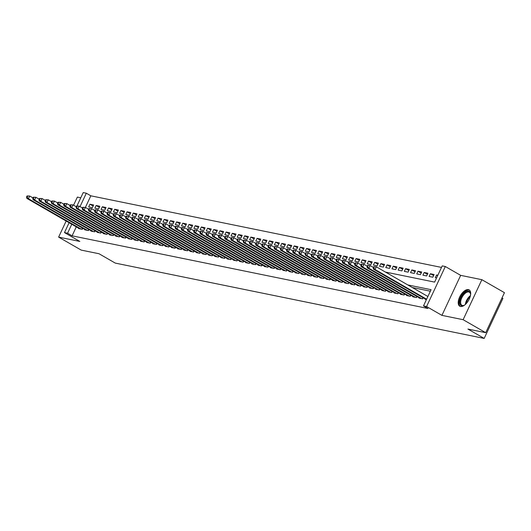 <?xml version="1.0" encoding="UTF-8"?>
<svg xmlns="http://www.w3.org/2000/svg" width="531" height="531" viewBox="0 0 531 531"><rect width="100%" height="100%" fill="white"/><g stroke="black" fill="none" stroke-linecap="round" stroke-linejoin="round"><path stroke-width="0.8" d="M468.402 289.614A9.412 4.739 -60.1 0 0 459.965 296.371A9.412 4.739 -60.1 0 0 459.76 306.208A9.412 4.739 -60.1 0 0 460.503 306.487A9.412 4.739 -60.1 0 0 468.933 299.73A9.412 4.739 -60.1 0 0 469.145 289.893A9.412 4.739 -60.1 0 0 468.402 289.614M385.466 272.071L434.623 282.107L442.217 265.892L445.317 266.522L426.572 306.533L423.479 305.902L431.079 289.68L407.795 284.928M460.669 275.357L441.925 315.368L463.125 319.695L485.706 332.691L504.45 292.681L481.869 279.684L460.669 275.357L445.317 266.522M502.014 297.891L502.91 298.409L484.172 338.42L115.267 263.091L99.005 253.732L81.21 250.101L58.629 237.105L79.829 241.432L64.477 232.591L69.103 222.715M80.778 197.791L77.373 197.094L73.577 205.198M76.942 205.975L83.221 192.58L86.314 193.218L80.035 206.619M441.5 267.418L90.828 195.813L86.314 193.218M463.125 319.695L481.869 279.684M66.163 221.022L58.629 237.105M425.318 299.013L425.165 299.331L426.433 299.59M419.125 297.752L418.979 298.07L422.689 298.827L423.18 297.785M412.939 296.49L412.786 296.802L416.503 297.559L416.988 296.524M406.746 295.223L406.6 295.541L410.31 296.298L410.802 295.256M400.56 293.962L400.407 294.274L404.124 295.037L404.609 293.995M394.367 292.694L394.221 293.012L397.931 293.769L398.423 292.727M388.181 291.433L388.028 291.751L391.745 292.508L392.23 291.466M381.988 290.165L381.842 290.484L385.552 291.24L386.044 290.205M375.795 288.904L375.649 289.222L379.366 289.979L379.851 288.937M369.609 287.643L369.463 287.955L373.174 288.718L373.665 287.676M363.416 286.375L363.27 286.694L366.987 287.45L367.472 286.408M357.23 285.114L357.078 285.426L360.795 286.189L361.279 285.147M351.037 283.846L350.891 284.165L354.602 284.921L355.093 283.879M344.851 282.585L344.699 282.904L348.416 283.66L348.9 282.618M338.659 281.317L338.512 281.636L342.223 282.392L342.714 281.357M332.472 280.056L332.32 280.375L336.037 281.131L336.521 280.089M326.28 278.795L326.134 279.107L329.844 279.87L330.335 278.828M320.093 277.527L319.941 277.846L323.658 278.602L324.142 277.56M313.901 276.266L313.755 276.585L317.465 277.341L317.956 276.299M307.714 274.998L307.562 275.317L311.279 276.074L311.763 275.038M301.522 273.737L301.376 274.056L305.086 274.812L305.577 273.77M295.336 272.476L295.183 272.788L298.9 273.551L299.384 272.509M289.143 271.208L288.997 271.527L292.707 272.284L293.198 271.241M282.95 269.947L282.804 270.259L286.521 271.022L287.005 269.98M276.764 268.679L276.618 268.998L280.328 269.755L280.819 268.713M270.571 267.418L270.425 267.737L274.142 268.494L274.627 267.451M264.385 266.15L264.239 266.469L267.949 267.226L268.434 266.19M258.192 264.889L258.046 265.208L261.756 265.965L262.248 264.923M252.006 263.628L251.853 263.94L255.57 264.703L256.055 263.661M245.813 262.36L245.667 262.679L249.378 263.436L249.869 262.394M239.627 261.099L239.474 261.418L243.191 262.175L243.676 261.133M233.434 259.832L233.288 260.15L236.999 260.907L237.49 259.871M227.248 258.57L227.095 258.889L230.812 259.646L231.297 258.604M221.055 257.309L220.909 257.621L224.62 258.385L225.111 257.343M214.869 256.042L214.716 256.36L218.433 257.117L218.918 256.075M208.676 254.78L208.53 255.092L212.241 255.856L212.732 254.814M202.49 253.513L202.338 253.831L206.055 254.588L206.539 253.546M196.297 252.252L196.151 252.57L199.862 253.327L200.353 252.285M190.105 250.984L189.959 251.302L193.676 252.059L194.16 251.024M183.918 249.723L183.772 250.041L187.483 250.798L187.974 249.756M177.726 248.462L177.58 248.773L181.297 249.537L181.781 248.495M171.54 247.194L171.394 247.512L175.104 248.269L175.595 247.227M165.347 245.933L165.201 246.251L168.918 247.008L169.402 245.966M159.161 244.665L159.008 244.983L162.725 245.74L163.209 244.705M152.968 243.404L152.822 243.722L156.532 244.479L157.023 243.437M146.782 242.143L146.629 242.455L150.346 243.218L150.831 242.176M140.589 240.875L140.443 241.193L144.153 241.95L144.644 240.908M134.403 239.614L134.25 239.926L137.967 240.689L138.452 239.647M128.21 238.346L128.064 238.665L131.774 239.421L132.265 238.379M122.024 237.085L121.871 237.403L125.588 238.16L126.073 237.118M115.831 235.817L115.685 236.136L119.395 236.892L119.887 235.857M109.645 234.556L109.492 234.875L113.209 235.631L113.694 234.589M103.452 233.295L103.306 233.607L107.016 234.37L107.508 233.328M97.259 232.027L97.113 232.346L100.83 233.102L101.315 232.06M91.073 230.766L90.927 231.085L94.637 231.841L95.129 230.799M84.88 229.498L84.734 229.817L88.451 230.573L88.936 229.538M93.144 206.068L89.945 204.223L93.655 204.979L92.387 207.687L88.677 206.924L89.945 204.223M99.337 207.329L96.131 205.49L99.848 206.247L98.58 208.948L94.863 208.192L96.131 205.49M105.53 208.597L102.324 206.751L106.034 207.508L104.766 210.21L101.056 209.453L102.324 206.751M111.716 209.858L108.51 208.013L112.227 208.776L110.959 211.477L107.242 210.721L108.51 208.013M117.909 211.126L114.703 209.28L118.413 210.037L117.145 212.739L113.435 211.982L114.703 209.28M124.095 212.387L120.889 210.541L124.606 211.298L123.338 214.006L119.628 213.243L120.889 210.541M130.287 213.654L127.082 211.809L130.792 212.566L129.531 215.267L125.814 214.511L127.082 211.809M136.474 214.916L133.268 213.07L136.985 213.827L135.717 216.535L132.007 215.772L133.268 213.07M142.666 216.177L139.461 214.332L143.171 215.095L141.91 217.796L138.193 217.04L139.461 214.332M148.853 217.445L145.647 215.599L149.364 216.356L148.096 219.057L144.386 218.301L145.647 215.599M155.045 218.706L151.839 216.86L155.55 217.624L154.289 220.325L150.572 219.569L151.839 216.86M161.232 219.973L158.026 218.128L161.743 218.885L160.475 221.586L156.764 220.83L158.026 218.128M167.424 221.235L164.218 219.389L167.935 220.146L166.668 222.854L162.951 222.091L164.218 219.389M173.61 222.496L170.411 220.657L174.122 221.414L172.854 224.115L169.143 223.359L170.411 220.657M179.803 223.763L176.597 221.918L180.314 222.675L179.047 225.376L175.33 224.62L176.597 221.918M185.989 225.025L182.79 223.179L186.5 223.943L185.233 226.644L181.522 225.887L182.79 223.179M192.182 226.292L188.976 224.447L192.693 225.204L191.425 227.905L187.708 227.149L188.976 224.447M198.375 227.553L195.169 225.708L198.879 226.465L197.612 229.173L193.901 228.41L195.169 225.708M204.561 228.821L201.355 226.976L205.072 227.733L203.804 230.434L200.087 229.677L201.355 226.976M210.754 230.082L207.548 228.237L211.258 228.994L209.991 231.702L206.28 230.939L207.548 228.237M216.94 231.343L213.734 229.498L217.451 230.262L216.183 232.963L212.466 232.206L213.734 229.498M223.133 232.611L219.927 230.766L223.637 231.523L222.376 234.224L218.659 233.467L219.927 230.766M229.319 233.872L226.113 232.027L229.83 232.79L228.562 235.492L224.852 234.735L226.113 232.027M235.512 235.14L232.306 233.295L236.016 234.052L234.755 236.753L231.038 235.996L232.306 233.295M241.698 236.401L238.492 234.556L242.209 235.313L240.941 238.021L237.231 237.257L238.492 234.556M247.891 237.662L244.685 235.824L248.395 236.58L247.134 239.282L243.417 238.525L244.685 235.824M254.077 238.93L250.871 237.085L254.588 237.842L253.32 240.543L249.61 239.786L250.871 237.085M260.27 240.191L257.064 238.346L260.781 239.109L259.513 241.811L255.796 241.054L257.064 238.346M266.456 241.459L263.257 239.614L266.967 240.37L265.699 243.072L261.989 242.315L263.257 239.614M272.649 242.72L269.443 240.875L273.16 241.632L271.892 244.34L268.175 243.576L269.443 240.875M278.835 243.988L275.635 242.143L279.346 242.899L278.078 245.601L274.368 244.844L275.635 242.143M285.028 245.249L281.822 243.404L285.539 244.16L284.271 246.869L280.554 246.105L281.822 243.404M291.22 246.51L288.014 244.665L291.725 245.428L290.457 248.13L286.747 247.373L288.014 244.665M297.406 247.778L294.201 245.933L297.918 246.689L296.65 249.391L292.933 248.634L294.201 245.933M303.599 249.039L300.393 247.194L304.104 247.957L302.836 250.659L299.126 249.902L300.393 247.194M309.785 250.307L306.579 248.462L310.296 249.218L309.029 251.92L305.312 251.163L306.579 248.462M315.978 251.568L312.772 249.723L316.483 250.479L315.222 253.187L311.505 252.424L312.772 249.723M322.164 252.829L318.958 250.99L322.675 251.747L321.408 254.449L317.697 253.692L318.958 250.99M328.357 254.097L325.151 252.252L328.862 253.008L327.6 255.71L323.883 254.953L325.151 252.252M334.543 255.358L331.337 253.513L335.054 254.276L333.787 256.977L330.076 256.221L331.337 253.513M340.736 256.626L337.53 254.78L341.241 255.537L339.979 258.239L336.262 257.482L337.53 254.78M346.922 257.887L343.716 256.042L347.433 256.798L346.166 259.506L342.455 258.743L343.716 256.042M353.115 259.155L349.909 257.309L353.626 258.066L352.358 260.767L348.641 260.011L349.909 257.309M359.301 260.416L356.102 258.57L359.812 259.327L358.544 262.035L354.834 261.272L356.102 258.57M365.494 261.677L362.288 259.832L366.005 260.595L364.737 263.296L361.02 262.54L362.288 259.832M371.68 262.945L368.481 261.099L372.191 261.856L370.923 264.557L367.213 263.801L368.481 261.099M377.873 264.206L374.667 262.36L378.384 263.124L377.116 265.825L373.399 265.069L374.667 262.36M384.066 265.473L380.86 263.628L384.57 264.385L383.302 267.086L379.592 266.33L380.86 263.628M390.252 266.735L387.046 264.889L390.763 265.646L389.495 268.354L385.778 267.591L387.046 264.889M396.445 267.996L393.239 266.157L396.949 266.914L395.681 269.615L391.971 268.859L393.239 266.157M402.631 269.263L399.425 267.418L403.142 268.175L401.874 270.883L398.157 270.12L399.425 267.418M408.824 270.525L405.618 268.679L409.328 269.443L408.067 272.144L404.35 271.387L405.618 268.679M415.01 271.792L411.804 269.947L415.521 270.704L414.253 273.405L410.543 272.649L411.804 269.947M421.202 273.053L417.997 271.208L421.707 271.965L420.446 274.673L416.729 273.916L417.997 271.208M427.389 274.321L424.183 272.476L427.9 273.233L426.632 275.934L422.922 275.177L424.183 272.476M433.581 275.582L430.375 273.737L434.086 274.494L432.825 277.202L429.108 276.439L430.375 273.737M90.828 195.813L85.398 207.402L88.631 209.267M437.829 275.257L436.562 274.998L435.301 277.706L436.562 277.965M76.291 226.856L72.09 235.824L427.993 308.498L423.479 305.902M430.362 291.207L412.315 287.523M78.694 228.237L78.548 228.556L82.259 229.312L82.75 228.27M441.925 315.368L426.572 306.533M72.09 235.824L67.57 233.228L64.477 232.591M485.706 332.691L467.911 329.061L484.172 338.42M71.771 224.255L67.57 233.228M437.657 275.629L436.562 274.998M27.054 195.946L26.55 197.028L27.167 197.154L27.678 196.072L27.054 195.946L29.696 196.032L28.428 198.733L81.177 229.093M27.167 197.154L28.428 198.733L26.882 198.415L79.63 228.775M27.678 196.072L29.696 196.032L32.929 197.89M26.55 197.028L26.882 198.415M464.944 304.821A8.144 4.102 119.9 0 1 463.948 305.391A8.144 4.102 119.9 0 1 459.846 301.376A8.144 4.102 119.9 0 1 465.355 292.15A8.144 4.102 119.9 0 1 470.546 293.928A8.144 4.102 119.9 0 1 470.552 295.077M470.566 294.234A7.54 3.797 -60.1 0 0 469.384 292.189A7.54 3.797 -60.1 0 0 464.253 294.22A7.54 3.797 -60.1 0 0 460.696 301.422A7.54 3.797 -60.1 0 0 461.864 305.259A7.54 3.797 -60.1 0 0 464.227 305.252M469.623 290.251A9.352 4.713 -60.1 0 0 463.317 293.052A9.352 4.713 -60.1 0 0 459.056 301.807A9.352 4.713 -60.1 0 0 460.304 306.433M33.247 197.207L32.743 198.289L33.36 198.415L33.865 197.333L33.247 197.207L35.882 197.293L34.615 199.995L87.363 230.354M33.36 198.415L34.615 199.995L33.068 199.683L85.816 230.036M33.865 197.333L35.882 197.293L39.115 199.152M32.743 198.289L33.068 199.683M39.433 198.475L38.929 199.55L39.546 199.676L40.057 198.601L39.433 198.475L42.075 198.554L40.807 201.262L93.556 231.616M39.546 199.676L40.807 201.262L39.261 200.944L92.009 231.304M40.057 198.601L42.075 198.554L45.308 200.419M38.929 199.55L39.261 200.944M45.626 199.736L45.122 200.818L45.739 200.944L46.243 199.862L45.626 199.736L48.261 199.822L46.993 202.523L99.742 232.883M45.739 200.944L46.993 202.523L45.447 202.211L98.195 232.565M46.243 199.862L48.261 199.822L51.494 201.68M45.122 200.818L45.447 202.211M51.812 200.997L51.308 202.079L51.925 202.205L52.436 201.123L51.812 200.997L54.454 201.083L53.186 203.791L105.934 234.144M51.925 202.205L53.186 203.791L51.64 203.473L104.388 233.832M52.436 201.123L54.454 201.083L57.687 202.948M51.308 202.079L51.64 203.473M58.005 202.265L57.501 203.346L58.118 203.473L58.622 202.391L58.005 202.265L60.64 202.351L59.379 205.052L112.127 235.412M58.118 203.473L59.379 205.052L57.826 204.734L110.574 235.094M58.622 202.391L60.64 202.351L63.873 204.209M57.501 203.346L57.826 204.734M64.198 203.526L63.687 204.608L64.304 204.734L64.815 203.652L64.198 203.526L66.833 203.612L65.565 206.313L118.313 236.673M64.304 204.734L65.565 206.313L64.019 206.001L116.767 236.361M64.815 203.652L66.833 203.612L70.065 205.47M63.687 204.608L64.019 206.001M70.384 204.793L69.88 205.875L70.497 206.001L71.001 204.92L70.384 204.793L73.019 204.88L71.758 207.581L124.506 237.941M70.497 206.001L71.758 207.581L70.205 207.263L122.953 237.622M71.001 204.92L73.019 204.88L76.252 206.738M69.88 205.875L70.205 207.263M76.577 206.055L76.066 207.136L76.69 207.263L77.194 206.181L76.577 206.055L79.212 206.141L77.944 208.842L130.692 239.202M76.69 207.263L77.944 208.842L76.398 208.53L129.146 238.884M77.194 206.181L79.212 206.141L82.444 207.999M76.066 207.136L76.398 208.53M82.763 207.316L82.259 208.398L82.876 208.524L83.38 207.442L82.763 207.316L85.398 207.402L84.137 210.11L136.885 240.463M82.876 208.524L84.137 210.11L82.59 209.791L135.339 240.151M85.398 207.402L83.38 207.442M82.259 208.398L82.59 209.791M88.956 208.583L88.445 209.665L89.069 209.791L89.573 208.71L88.956 208.583L91.591 208.67L90.323 211.371L143.071 241.731M89.069 209.791L90.323 211.371L88.777 211.059L141.525 241.413M89.573 208.71L91.591 208.67L94.823 210.528M88.445 209.665L88.777 211.059M95.142 209.845L94.637 210.926L95.255 211.053L95.759 209.971L95.142 209.845L97.784 209.931L96.516 212.639L149.264 242.992M95.255 211.053L96.516 212.639L94.969 212.32L147.718 242.68M95.759 209.971L97.784 209.931L101.016 211.796M94.637 210.926L94.969 212.32M101.335 211.112L100.824 212.194L101.448 212.32L101.952 211.238L101.335 211.112L103.97 211.199L102.702 213.9L155.45 244.26M101.448 212.32L102.702 213.9L101.155 213.581L153.904 243.941M101.952 211.238L103.97 211.199L107.202 213.057M100.824 212.194L101.155 213.581M107.521 212.373L107.016 213.455L107.634 213.581L108.138 212.5L107.521 212.373L110.163 212.46L108.895 215.161L161.643 245.521M107.634 213.581L108.895 215.161L107.348 214.849L160.096 245.203M108.138 212.5L110.163 212.46L113.395 214.318M107.016 213.455L107.348 214.849M113.714 213.641L113.203 214.716L113.826 214.843L114.331 213.767L113.714 213.641L116.349 213.721L115.081 216.429L167.829 246.782M113.826 214.843L115.081 216.429L113.534 216.11L166.283 246.47M114.331 213.767L116.349 213.721L119.581 215.586M113.203 214.716L113.534 216.11M119.9 214.902L119.395 215.984L120.013 216.11L120.524 215.028L119.9 214.902L122.542 214.989L121.274 217.69L174.022 248.05M120.013 216.11L121.274 217.69L119.727 217.378L172.475 247.731M120.524 215.028L122.542 214.989L125.774 216.847M119.395 215.984L119.727 217.378M126.093 216.163L125.588 217.245L126.205 217.371L126.71 216.29L126.093 216.163L128.728 216.25L127.46 218.958L180.208 249.311M126.205 217.371L127.46 218.958L125.913 218.639L178.662 248.999M126.71 216.29L128.728 216.25L131.96 218.115M125.588 217.245L125.913 218.639M132.279 217.431L131.774 218.513L132.392 218.639L132.903 217.557L132.279 217.431L134.92 217.518L133.653 220.219L186.401 250.579M132.392 218.639L133.653 220.219L132.106 219.9L184.854 250.26M132.903 217.557L134.92 217.518L138.153 219.376M131.774 218.513L132.106 219.9M138.472 218.692L137.967 219.774L138.584 219.9L139.089 218.818L138.472 218.692L141.107 218.779L139.839 221.48L192.587 251.84M138.584 219.9L139.839 221.48L138.292 221.168L191.041 251.528M139.089 218.818L141.107 218.779L144.339 220.637M137.967 219.774L138.292 221.168M144.658 219.96L144.153 221.042L144.771 221.168L145.282 220.086L144.658 219.96L147.299 220.046L146.032 222.748L198.78 253.108M144.771 221.168L146.032 222.748L144.485 222.429L197.233 252.789M145.282 220.086L147.299 220.046L150.532 221.905M144.153 221.042L144.485 222.429M150.85 221.221L150.346 222.303L150.963 222.429L151.468 221.347L150.85 221.221L153.486 221.308L152.224 224.009L204.973 254.369M150.963 222.429L152.224 224.009L150.671 223.697L203.419 254.05M151.468 221.347L153.486 221.308L156.718 223.166M150.346 222.303L150.671 223.697M157.037 222.482L156.532 223.564L157.149 223.69L157.661 222.615L157.037 222.482L159.678 222.569L158.411 225.277L211.159 255.63M157.149 223.69L158.411 225.277L156.864 224.958L209.612 255.318M157.661 222.615L159.678 222.569L162.911 224.434M156.532 223.564L156.864 224.958M163.229 223.75L162.725 224.832L163.342 224.958L163.847 223.876L163.229 223.75L165.864 223.836L164.603 226.538L217.352 256.898M163.342 224.958L164.603 226.538L163.05 226.226L215.798 256.579M163.847 223.876L165.864 223.836L169.097 225.695M162.725 224.832L163.05 226.226M169.422 225.011L168.911 226.093L169.528 226.219L170.039 225.137L169.422 225.011L172.057 225.098L170.79 227.806L223.538 258.159M169.528 226.219L170.79 227.806L169.243 227.487L221.991 257.847M170.039 225.137L172.057 225.098L175.29 226.963M168.911 226.093L169.243 227.487M175.608 226.279L175.104 227.361L175.721 227.487L176.226 226.405L175.608 226.279L178.243 226.365L176.982 229.067L229.731 259.427M175.721 227.487L176.982 229.067L175.436 228.748L228.184 259.108M176.226 226.405L178.243 226.365L181.476 228.224M175.104 227.361L175.436 228.748M181.801 227.54L181.29 228.622L181.914 228.748L182.418 227.666L181.801 227.54L184.436 227.626L183.168 230.328L235.917 260.688M181.914 228.748L183.168 230.328L181.622 230.016L234.37 260.369M182.418 227.666L184.436 227.626L187.669 229.485M181.29 228.622L181.622 230.016M187.987 228.808L187.483 229.883L188.1 230.016L188.605 228.934L187.987 228.808L190.622 228.888L189.361 231.596L242.109 261.949M188.1 230.016L189.361 231.596L187.815 231.277L240.563 261.637M188.605 228.934L190.622 228.888L193.861 230.753M187.483 229.883L187.815 231.277M194.18 230.069L193.669 231.151L194.293 231.277L194.797 230.195L194.18 230.069L196.815 230.155L195.547 232.857L248.296 263.217M194.293 231.277L195.547 232.857L194.001 232.545L246.749 262.898M194.797 230.195L196.815 230.155L200.048 232.014M193.669 231.151L194.001 232.545M200.366 231.33L199.862 232.412L200.479 232.538L200.983 231.456L200.366 231.33L203.008 231.416L201.74 234.125L254.488 264.478M200.479 232.538L201.74 234.125L200.194 233.806L252.942 264.166M200.983 231.456L203.008 231.416L206.24 233.282M199.862 232.412L200.194 233.806M206.559 232.598L206.048 233.68L206.672 233.806L207.176 232.724L206.559 232.598L209.194 232.684L207.926 235.386L260.675 265.746M206.672 233.806L207.926 235.386L206.38 235.067L259.128 265.427M207.176 232.724L209.194 232.684L212.427 234.543M206.048 233.68L206.38 235.067M212.745 233.859L212.241 234.941L212.858 235.067L213.369 233.985L212.745 233.859L215.387 233.945L214.119 236.647L266.867 267.007M212.858 235.067L214.119 236.647L212.573 236.335L265.321 266.695M213.369 233.985L215.387 233.945L218.619 235.804M212.241 234.941L212.573 236.335M218.938 235.127L218.433 236.209L219.051 236.335L219.555 235.253L218.938 235.127L221.573 235.213L220.305 237.915L273.053 268.274M219.051 236.335L220.305 237.915L218.759 237.596L271.507 267.956M219.555 235.253L221.573 235.213L224.805 237.072M218.433 236.209L218.759 237.596M225.124 236.388L224.62 237.47L225.237 237.596L225.748 236.514L225.124 236.388L227.766 236.474L226.498 239.176L279.246 269.536M225.237 237.596L226.498 239.176L224.952 238.864L277.7 269.217M225.748 236.514L227.766 236.474L230.998 238.333M224.62 237.47L224.952 238.864M231.317 237.649L230.812 238.731L231.43 238.857L231.934 237.782L231.317 237.649L233.952 237.735L232.684 240.443L285.432 270.797M231.43 238.857L232.684 240.443L231.138 240.125L283.886 270.485M231.934 237.782L233.952 237.735L237.184 239.6M230.812 238.731L231.138 240.125M237.503 238.917L236.999 239.999L237.616 240.125L238.127 239.043L237.503 238.917L240.145 239.003L238.877 241.705L291.625 272.064M237.616 240.125L238.877 241.705L237.33 241.393L290.079 271.746M238.127 239.043L240.145 239.003L243.377 240.862M236.999 239.999L237.33 241.393M243.696 240.178L243.191 241.26L243.809 241.386L244.313 240.304L243.696 240.178L246.331 240.264L245.063 242.972L297.811 273.326M243.809 241.386L245.063 242.972L243.517 242.654L296.265 273.014M244.313 240.304L246.331 240.264L249.563 242.129M243.191 241.26L243.517 242.654M249.882 241.446L249.378 242.528L249.995 242.654L250.506 241.572L249.882 241.446L252.524 241.532L251.256 244.233L304.004 274.593M249.995 242.654L251.256 244.233L249.709 243.915L302.458 274.275M250.506 241.572L252.524 241.532L255.756 243.39M249.378 242.528L249.709 243.915M256.075 242.707L255.57 243.789L256.188 243.915L256.692 242.833L256.075 242.707L258.71 242.793L257.449 245.495L310.197 275.854M256.188 243.915L257.449 245.495L255.896 245.183L308.644 275.536M256.692 242.833L258.71 242.793L261.942 244.652M255.57 243.789L255.896 245.183M262.268 243.975L261.756 245.05L262.374 245.183L262.885 244.101L262.268 243.975L264.903 244.054L263.635 246.762L316.383 277.116M262.374 245.183L263.635 246.762L262.088 246.444L314.837 276.804M262.885 244.101L264.903 244.054L268.135 245.919M261.756 245.05L262.088 246.444M268.454 245.236L267.949 246.318L268.567 246.444L269.071 245.362L268.454 245.236L271.089 245.322L269.828 248.023L322.576 278.383M268.567 246.444L269.828 248.023L268.274 247.711L321.023 278.065M269.071 245.362L271.089 245.322L274.321 247.18M267.949 246.318L268.274 247.711M274.646 246.497L274.135 247.579L274.759 247.705L275.264 246.623L274.646 246.497L277.282 246.583L276.014 249.291L328.762 279.645M274.759 247.705L276.014 249.291L274.467 248.973L327.215 279.333M275.264 246.623L277.282 246.583L280.514 248.448M274.135 247.579L274.467 248.973M280.833 247.765L280.328 248.847L280.945 248.973L281.45 247.891L280.833 247.765L283.468 247.851L282.207 250.552L334.955 280.912M280.945 248.973L282.207 250.552L280.66 250.234L333.408 280.594M281.45 247.891L283.468 247.851L286.707 249.709M280.328 248.847L280.66 250.234M287.025 249.026L286.514 250.108L287.138 250.234L287.643 249.152L287.025 249.026L289.66 249.112L288.393 251.813L341.141 282.173M287.138 250.234L288.393 251.813L286.846 251.502L339.594 281.861M287.643 249.152L289.66 249.112L292.893 250.971M286.514 250.108L286.846 251.502M293.212 250.293L292.707 251.375L293.324 251.502L293.829 250.42L293.212 250.293L295.853 250.38L294.586 253.081L347.334 283.441M293.324 251.502L294.586 253.081L293.039 252.763L345.787 283.123M293.829 250.42L295.853 250.38L299.086 252.238M292.707 251.375L293.039 252.763M299.404 251.555L298.893 252.637L299.517 252.763L300.022 251.681L299.404 251.555L302.039 251.641L300.772 254.342L353.52 284.702M299.517 252.763L300.772 254.342L299.225 254.03L351.973 284.384M300.022 251.681L302.039 251.641L305.272 253.499M298.893 252.637L299.225 254.03M305.59 252.816L305.086 253.898L305.703 254.024L306.214 252.948L305.59 252.816L308.232 252.902L306.964 255.61L359.713 285.963M305.703 254.024L306.964 255.61L305.418 255.292L358.166 285.651M306.214 252.948L308.232 252.902L311.465 254.767M305.086 253.898L305.418 255.292M311.783 254.083L311.272 255.165L311.896 255.292L312.401 254.21L311.783 254.083L314.418 254.17L313.151 256.871L365.899 287.231M311.896 255.292L313.151 256.871L311.604 256.559L364.352 286.913M312.401 254.21L314.418 254.17L317.651 256.028M311.272 255.165L311.604 256.559M317.969 255.345L317.465 256.427L318.082 256.553L318.593 255.471L317.969 255.345L320.611 255.431L319.343 258.139L372.092 288.492M318.082 256.553L319.343 258.139L317.797 257.82L370.545 288.18M318.593 255.471L320.611 255.431L323.844 257.296M317.465 256.427L317.797 257.82M324.162 256.612L323.658 257.694L324.275 257.82L324.78 256.738L324.162 256.612L326.797 256.699L325.53 259.4L378.278 289.76M324.275 257.82L325.53 259.4L323.983 259.082L376.731 289.441M324.78 256.738L326.797 256.699L330.03 258.557M323.658 257.694L323.983 259.082M330.348 257.874L329.844 258.955L330.461 259.082L330.972 258L330.348 257.874L332.99 257.96L331.722 260.661L384.471 291.021M330.461 259.082L331.722 260.661L330.176 260.349L382.924 290.703M330.972 258L332.99 257.96L336.223 259.818M329.844 258.955L330.176 260.349M336.541 259.141L336.037 260.217L336.654 260.349L337.158 259.267L336.541 259.141L339.176 259.228L337.908 261.929L390.657 292.282M336.654 260.349L337.908 261.929L336.362 261.61L389.11 291.97M337.158 259.267L339.176 259.228L342.409 261.086M336.037 260.217L336.362 261.61M342.727 260.402L342.223 261.484L342.84 261.61L343.351 260.529L342.727 260.402L345.369 260.489L344.101 263.19L396.849 293.55M342.84 261.61L344.101 263.19L342.555 262.878L395.303 293.231M343.351 260.529L345.369 260.489L348.601 262.347M342.223 261.484L342.555 262.878M348.92 261.664L348.416 262.745L349.033 262.872L349.537 261.79L348.92 261.664L351.555 261.75L350.294 264.458L403.042 294.811M349.033 262.872L350.294 264.458L348.741 264.139L401.489 294.499M349.537 261.79L351.555 261.75L354.788 263.615M348.416 262.745L348.741 264.139M355.113 262.931L354.602 264.013L355.219 264.139L355.73 263.057L355.113 262.931L357.748 263.018L356.48 265.719L409.228 296.079M355.219 264.139L356.48 265.719L354.934 265.4L407.682 295.76M355.73 263.057L357.748 263.018L360.98 264.876M354.602 264.013L354.934 265.4M361.299 264.192L360.795 265.274L361.412 265.4L361.916 264.319L361.299 264.192L363.934 264.279L362.673 266.98L415.421 297.34M361.412 265.4L362.673 266.98L361.12 266.668L413.868 297.028M361.916 264.319L363.934 264.279L367.167 266.137M360.795 265.274L361.12 266.668M367.492 265.46L366.981 266.542L367.605 266.668L368.109 265.586L367.492 265.46L370.127 265.546L368.859 268.248L421.607 298.608M367.605 266.668L368.859 268.248L367.313 267.929L420.061 298.289M368.109 265.586L370.127 265.546L373.359 267.405M366.981 266.542L367.313 267.929M373.678 266.721L373.174 267.803L373.791 267.929L374.295 266.847L373.678 266.721L376.313 266.808L375.052 269.509L426.619 299.192M373.791 267.929L375.052 269.509L373.505 269.197L426.254 299.55M374.295 266.847L376.313 266.808L427.886 296.49M373.174 267.803L373.505 269.197M82.013 229.259L82.537 228.151M465.362 304.455A7.54 3.797 119.9 0 1 465.402 304.13A7.54 3.797 119.9 0 1 470.446 295.621M470.2 296.617A7.295 3.677 -60.1 0 0 466.099 303.739M88.206 230.527L88.723 229.412M94.392 231.788L94.916 230.68M100.585 233.056L101.102 231.941M106.771 234.317L107.295 233.202M112.964 235.578L113.481 234.47M119.15 236.846L119.674 235.731M125.343 238.107L125.86 236.999M131.529 239.375L132.053 238.26M137.721 240.636L138.239 239.521M143.908 241.904L144.432 240.789M150.1 243.165L150.618 242.05M156.287 244.426L156.811 243.317M162.479 245.694L162.997 244.579M168.666 246.955L169.19 245.846M174.858 248.223L175.383 247.107M181.051 249.484L181.569 248.369M187.237 250.745L187.762 249.636M193.43 252.013L193.948 250.897M199.616 253.274L200.141 252.165M205.809 254.541L206.327 253.426M211.995 255.803L212.519 254.688M218.188 257.07L218.706 255.955M224.374 258.331L224.898 257.216M230.567 259.593L231.085 258.484M236.753 260.86L237.277 259.745M242.946 262.122L243.463 261.013M249.132 263.389L249.656 262.274M255.325 264.65L255.842 263.535M261.511 265.912L262.035 264.803M267.704 267.179L268.228 266.064M273.896 268.44L274.414 267.332M280.083 269.708L280.607 268.593M286.275 270.969L286.793 269.854M292.462 272.237L292.986 271.122M298.654 273.498L299.172 272.383M304.84 274.759L305.365 273.651M311.033 276.027L311.551 274.912M317.219 277.288L317.744 276.18M323.412 278.556L323.93 277.441M329.598 279.817L330.123 278.702M335.791 281.078L336.309 279.97M341.977 282.346L342.502 281.231M348.17 283.607L348.688 282.499M354.356 284.875L354.881 283.76M360.549 286.136L361.073 285.028M366.742 287.404L367.26 286.289M372.928 288.665L373.452 287.55M379.121 289.926L379.638 288.818M385.307 291.194L385.831 290.079M391.5 292.455L392.017 291.346M397.686 293.723L398.21 292.608M403.879 294.984L404.396 293.869M410.065 296.252L410.589 295.136M416.258 297.513L416.775 296.398M422.444 298.774L422.968 297.665"/></g></svg>
